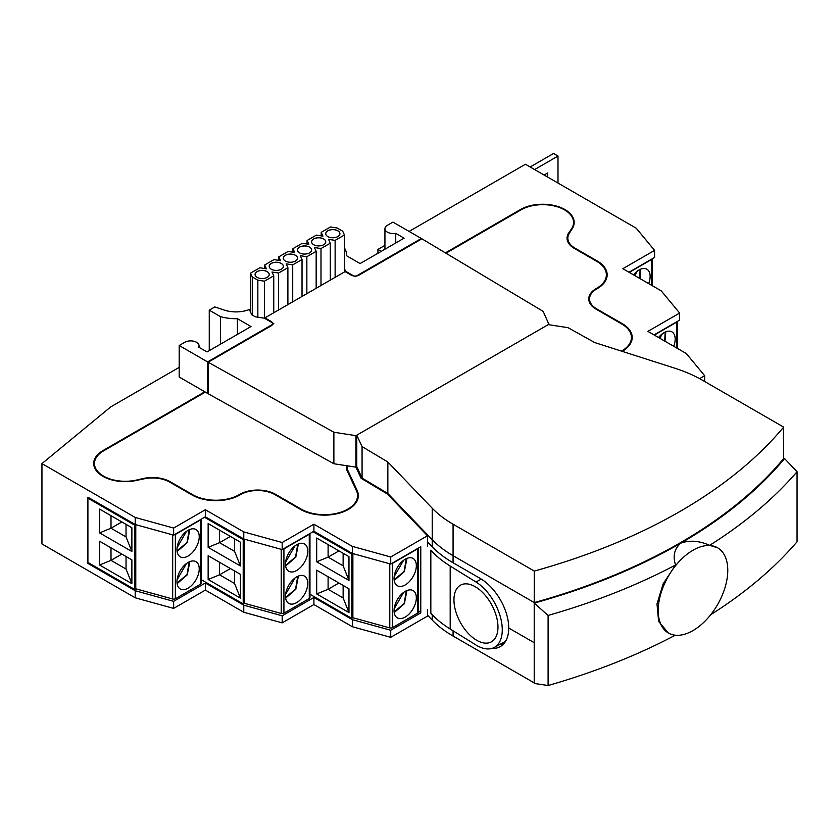 <?xml version="1.0" encoding="UTF-8"?>
<svg xmlns="http://www.w3.org/2000/svg" width="839" height="839" viewBox="0 0 839 839"><rect width="100%" height="100%" fill="white"/><g stroke="black" fill="none" stroke-linecap="round" stroke-linejoin="round"><path stroke-width="1.26" d="M427.46 609.481L427.46 616.12L390.722 637.325L352.317 626.723L313.901 604.552L282.177 622.863L243.771 612.26L205.356 590.09L173.631 608.401L135.215 597.798L41.95 543.945L41.95 463.6L110.727 406.894L179.189 367.367M356.764 435.179L362.07 446.589L387.849 462.006L432.232 508.235A124.382 71.808 0 0 0 453.07 524.197L534.265 571.076A532.954 307.703 0 0 0 783.647 427.103L702.453 380.224A124.382 71.808 0 0 0 674.808 368.195L594.725 342.564L568.024 327.682L548.255 324.62L356.764 435.179L356.764 466.673L355.935 467.155L361.106 478.303L387.366 494.003L427.46 535.775L390.722 556.981L352.317 546.378L313.901 524.197L282.177 542.518L243.771 531.916L205.356 509.734L173.631 528.056L135.215 517.453L41.95 463.6M699.621 378.641L704.676 375.725L686.312 353.544L647.897 331.374L679.632 313.052L661.258 290.871L622.853 268.7L654.577 250.379L636.214 228.208L525.434 164.255L409.096 231.417M381.263 251.343L377.917 249.414L384.933 245.366M347.996 465.928A10.236 5.904 0 0 0 347.189 468.225A10.236 5.904 0 0 0 347.535 469.756L357.183 490.542A33.854 19.549 180 0 1 358.337 495.597A33.854 19.549 180 0 1 337.435 513.657A33.854 19.549 180 0 1 300.551 509.42L274.94 494.632A24.404 14.085 0 0 0 240.426 494.632L239.87 494.958A33.854 19.549 180 0 1 191.995 494.958L169.73 482.1A24.404 14.085 0 0 0 144.098 478.828L136.002 480.537A31.494 18.185 180 0 1 93.706 463.464A31.494 18.185 180 0 1 102.935 450.606L204.8 391.792M445.404 252.885L520.421 209.561A31.494 18.185 0 0 1 554.747 205.628A31.494 18.185 0 0 1 574.18 222.419A31.494 18.185 0 0 1 572.271 228.659L569.314 233.336A24.404 14.085 180 0 0 567.835 238.171L567.835 241.38A24.404 14.085 180 0 0 567.846 241.8M622.192 351.352A33.854 19.549 0 0 0 632.207 337.477A33.854 19.549 0 0 0 622.297 323.655L596.686 308.878A24.404 14.085 180 0 1 589.544 298.915A24.404 14.085 180 0 1 596.686 288.952L597.242 288.626A33.854 19.549 0 0 0 607.163 274.804A33.854 19.549 0 0 0 597.242 260.992L574.977 248.134A24.404 14.085 180 0 1 567.835 238.171M628.977 272.235L654.577 257.447L654.577 250.379M654.021 334.908L679.632 320.12L679.632 313.052M704.676 381.504L704.676 375.725M418.514 610.656L420.779 612.9L420.779 546.692L390.722 564.049L352.317 553.446L313.901 531.265L282.177 549.587L243.771 538.984L205.356 516.814L173.631 535.125L135.215 524.522L87.906 497.202L87.906 563.409L88.735 562.927M420.779 612.9L390.722 630.257L352.317 619.654L313.901 597.473L282.177 615.795L243.771 605.192L205.356 583.011L173.631 601.332L135.215 590.729L87.906 563.409M390.722 637.325L390.722 630.257M427.46 546.493L427.46 535.775M390.722 564.049L390.722 556.981M352.317 553.446L352.317 546.378M313.901 531.265L313.901 524.197M282.177 549.587L282.177 542.518M243.771 538.984L243.771 531.916M205.356 516.814L205.356 509.734M173.631 535.125L173.631 528.056M135.215 524.522L135.215 517.453M135.215 597.798L135.215 590.729M352.317 626.723L352.317 619.654M313.901 604.552L313.901 597.473M282.177 622.863L282.177 615.795M243.771 612.26L243.771 605.192M205.356 590.09L205.356 583.011M173.631 608.401L173.631 601.332M93.832 465.068A31.494 18.185 180 0 1 94.503 462.614M357.487 494.475A33.854 19.549 180 0 1 358.222 497.202M574.054 224.023A31.494 18.185 0 0 0 573.561 222.041M607.048 276.409A33.854 19.549 0 0 0 606.314 273.682M589.555 302.543A24.404 14.085 180 0 1 589.544 302.124L589.544 298.915M632.092 339.082A33.854 19.549 0 0 0 631.368 336.355M377.917 253.273L377.917 249.414M658.542 337.509A15.742 9.093 -60 0 1 671.913 331.877A15.742 9.093 -60 0 1 673.717 346.276M677.419 321.4A2.36 1.363 180 0 1 676.779 322.092L654.305 335.065M662.422 333.723L659.811 338.253M313.073 531.748L351.761 554.086L352.695 553.551M418.472 548.035A2.36 1.363 180 0 1 417.822 548.727L392.463 563.368A2.36 1.363 180 0 1 391.257 563.745M405.195 559.235A15.742 9.093 -60 0 1 413.071 558.449A15.742 9.093 -60 0 1 413.071 576.634A15.742 9.093 -60 0 1 397.329 585.727A15.742 9.093 -60 0 1 394.907 573.11A15.742 9.093 -60 0 1 405.195 559.235M405.195 591.369A15.742 9.093 -60 0 1 413.071 590.593A15.742 9.093 -60 0 1 413.071 608.768A15.742 9.093 -60 0 1 397.329 617.861A15.742 9.093 -60 0 1 394.907 605.244A15.742 9.093 -60 0 1 405.195 591.369M352.873 553.604L352.873 617.724L389.778 627.918A2.36 1.363 0 0 0 392.463 627.645L417.822 613.005A2.36 1.363 0 0 0 418.514 612.04L418.514 548.003M348.972 588.8L348.972 612.585L316.691 593.939L316.691 570.163L348.972 588.8M348.972 556.656L348.972 580.441L316.691 561.805L316.691 538.019L348.972 556.656M309.969 594.243L351.761 618.364L351.761 554.086M351.761 618.364L352.873 617.724M348.972 612.585L343.13 597.955L328.101 589.282L316.691 593.939M343.13 597.955L343.13 585.423M328.101 576.75L328.101 589.282L338.956 583.011M348.972 580.441L343.13 565.822L328.101 557.138L316.691 561.805M343.13 565.822L343.13 553.289M328.101 544.605L328.101 557.138L338.956 550.877M403.58 560.305L394.183 576.571M403.58 592.439L394.183 608.715M204.527 517.285L243.205 539.624L244.139 539.089M309.927 533.573A2.36 1.363 180 0 1 309.276 534.265L283.918 548.905A2.36 1.363 180 0 1 282.712 549.283M296.649 544.773A15.742 9.093 -60 0 1 304.526 543.987A15.742 9.093 -60 0 1 304.526 562.172A15.742 9.093 -60 0 1 288.773 571.265A15.742 9.093 -60 0 1 286.361 558.648A15.742 9.093 -60 0 1 296.649 544.773M296.649 576.907A15.742 9.093 -60 0 1 304.526 576.131A15.742 9.093 -60 0 1 304.526 594.306A15.742 9.093 -60 0 1 288.773 603.398A15.742 9.093 -60 0 1 286.361 590.782A15.742 9.093 -60 0 1 296.649 576.907M244.327 539.141L244.327 603.262L281.222 613.456A2.36 1.363 0 0 0 283.918 613.183L309.276 598.543A2.36 1.363 0 0 0 309.969 597.578L309.969 533.541M240.426 574.337L240.426 598.123L208.145 579.476L208.145 555.701L240.426 574.337M240.426 542.193L240.426 565.979L208.145 547.343L208.145 523.557L240.426 542.193M201.423 579.78L243.205 603.902L243.205 539.624M243.205 603.902L244.327 603.262M240.426 598.123L234.584 583.493L219.556 574.82L208.145 579.476M234.584 583.493L234.584 570.96M219.556 562.287L219.556 574.82L230.41 568.548M240.426 565.979L234.584 551.359L219.556 542.676L208.145 547.343M234.584 551.359L234.584 538.827M219.556 530.143L219.556 542.676L230.41 536.415M295.034 545.843L285.638 562.109M295.034 577.977L285.638 594.253M652.375 258.727A2.36 1.363 180 0 1 651.725 259.419L629.25 272.392M633.487 274.846A15.742 9.093 -60 0 1 646.869 269.204A15.742 9.093 -60 0 1 648.673 283.603M637.378 271.06L634.766 275.58M134.66 589.439L134.66 525.162L87.906 498.167L87.906 562.445L134.66 589.439L135.771 588.8L172.677 598.994A2.36 1.363 0 0 0 175.361 598.721L200.731 584.08A2.36 1.363 0 0 0 201.423 583.115L201.423 519.079M188.104 530.311A15.742 9.093 -60 0 1 195.969 529.524A15.742 9.093 -60 0 1 195.969 547.71A15.742 9.093 -60 0 1 180.228 556.802A15.742 9.093 -60 0 1 177.816 544.186A15.742 9.093 -60 0 1 188.104 530.311M188.104 562.445A15.742 9.093 -60 0 1 195.969 561.669A15.742 9.093 -60 0 1 195.969 579.843A15.742 9.093 -60 0 1 180.228 588.936A15.742 9.093 -60 0 1 177.816 576.32A15.742 9.093 -60 0 1 188.104 562.445M200.731 584.08L200.731 519.802L175.361 534.443L175.361 598.721M135.771 524.679L135.771 588.8M131.88 559.875L131.88 583.661L99.589 565.014L99.589 541.239L131.88 559.875M131.88 527.731L131.88 551.517L99.589 532.88L99.589 509.095L131.88 527.731M87.906 498.167L88.735 497.684M134.66 525.162L135.593 524.627M174.166 534.821A2.36 1.363 0 0 0 175.361 534.443M200.731 519.802A2.36 1.363 0 0 0 201.37 519.11M131.88 583.661L126.039 569.031L111 560.358L99.589 565.014M126.039 569.031L126.039 556.498M111 547.825L111 560.358L121.854 554.086M131.88 551.517L126.039 536.897L111 528.213L99.589 532.88M126.039 536.897L126.039 524.365M111 515.681L111 528.213L121.854 521.952M186.478 531.381L177.081 547.647M186.478 563.514L177.081 579.791M621.479 351.122A33.067 19.087 180 0 0 631.421 337.477A33.067 19.087 180 0 0 621.741 323.98L596.13 309.192A25.191 14.546 0 0 1 588.758 298.915A25.191 14.546 0 0 1 596.13 288.626L596.686 288.301A33.067 19.087 180 0 0 606.377 274.804A33.067 19.087 180 0 0 596.686 261.307L574.421 248.449A25.191 14.546 0 0 1 567.038 238.171A25.191 14.546 0 0 1 568.79 232.843L571.432 228.974A30.802 17.787 180 0 0 573.572 222.461A30.802 17.787 180 0 0 554.548 206.027A30.802 17.787 180 0 0 520.977 209.886L445.949 253.21M205.356 392.107L103.491 450.921A30.802 17.787 0 0 0 94.471 463.506A30.802 17.787 0 0 0 136.547 480.055L143.249 478.524A25.191 14.546 180 0 1 170.286 481.775L192.55 494.632A33.067 19.087 0 0 0 239.314 494.632L239.87 494.307A25.191 14.546 180 0 1 275.496 494.307L301.107 509.095A33.067 19.087 0 0 0 337.131 513.237A33.067 19.087 0 0 0 357.55 495.597A33.067 19.087 0 0 0 356.418 490.658L346.769 469.871A11.022 6.366 180 0 1 346.402 468.225A11.022 6.366 180 0 1 347.22 465.802M346.685 469.672A11.022 6.366 180 0 1 347.189 468.76M357.435 500.075A33.067 19.087 0 0 0 357.55 498.492L357.55 495.597M94.471 463.506L94.471 466.39A30.802 17.787 0 0 0 94.534 467.606M631.421 337.477L631.421 340.372A33.067 19.087 180 0 1 631.306 341.955M589.576 298.107A25.191 14.546 0 0 0 588.873 300.352M606.377 274.804L606.377 277.699A33.067 19.087 180 0 1 606.261 279.293M567.867 237.364A25.191 14.546 0 0 0 567.164 239.618M573.572 222.461L573.572 225.355A30.802 17.787 180 0 1 573.54 226.058M557.998 183.049L557.998 156.054L553.551 153.485L530.164 166.982M557.998 156.054L534.621 169.551M547.699 177.102L547.699 172.928L544.081 175.015M668.389 633.015A49.197 28.411 120 0 0 717.586 604.604A49.197 28.411 120 0 0 717.586 547.794A49.197 28.411 120 0 0 692.993 550.237A49.197 28.411 120 0 0 660.849 593.593A49.197 28.411 120 0 0 668.389 633.015L658.615 621.437L657 603.933L663.167 583.787L675.584 564.993A551.066 318.149 180 0 1 548.098 615.448L548.098 685.515A551.066 318.149 0 0 0 675.29 635.207M784.559 458.566L797.05 471.717A551.066 318.149 180 0 1 709.647 545.329C699.244 540.715 689.616 539.991 680.754 543.169A533.761 308.165 0 0 0 784.559 458.566A533.74 308.154 180 0 1 534.212 603.094L534.212 683.439L548.098 685.515M430.827 550.216A124.382 71.808 0 0 0 450.186 566.042L475.965 581.993A38.573 21.478 61.7 0 1 500.348 616.78A38.573 21.478 61.7 0 1 494.244 647.456A38.573 21.478 61.7 0 1 475.965 644.992L450.186 629.03A124.382 71.808 0 0 1 430.827 613.215L430.827 550.216M453.951 599.864A32.281 17.976 61.7 0 1 486.966 597.483A32.281 17.976 61.7 0 1 486.966 643.125A32.281 17.976 61.7 0 1 453.951 599.864M506.158 640.241A38.573 21.478 61.7 0 1 502.886 642.81L494.244 647.456M548.098 615.448L534.223 603.105A533.761 308.165 0 0 0 680.754 543.169C674.336 548.821 672.605 556.1 675.584 564.993M797.05 471.717L797.05 541.784A551.066 318.149 0 0 1 710.759 614.693M709.647 545.329L717.586 547.794M781.938 461.66L781.938 460.632A532.954 307.703 0 0 0 783.647 458.597A532.954 307.703 180 0 1 534.265 602.58A532.954 307.703 0 0 0 537.799 601.584L537.799 602.087M491.843 648.432A40.545 23.408 60 0 0 500.338 646.565A40.545 23.408 60 0 0 508.738 628.012L534.212 642.716L508.738 628.012A40.545 23.408 -120 0 0 480.065 578.354L453.07 562.77L453.07 555.691L534.265 602.58L453.07 555.691A124.382 71.808 180 0 1 432.232 539.729A124.382 71.808 0 0 0 453.07 555.691L453.07 524.197M387.849 494.507L387.849 493.5L432.232 539.729L387.849 493.5L362.07 478.083L387.849 493.5L387.849 462.006M264.925 318.516L264.925 317.876L271.039 321.41A5.506 3.178 180 0 1 272.654 323.655A5.506 3.178 180 0 1 271.039 325.91L208.145 362.217L208.145 393.722L333.88 463.747L355.935 467.155L356.764 466.673L362.07 478.083L356.764 466.673L356.764 468.949M362.07 446.589L362.07 478.88M534.265 571.076L534.265 603.084M783.647 427.103L783.647 459.646M453.07 562.77A124.382 71.808 180 0 1 432.232 546.808L427.46 541.837M503.4 644.163A40.545 23.408 60 0 1 499.541 644.614M427.46 615.113L432.232 620.084A124.382 71.808 0 0 0 453.07 636.046L534.212 682.894M421.346 239.136L421.346 238.486L355.096 276.734L345.637 271.27L344.451 268.711M421.346 238.486L392.956 222.104L387.387 225.313A8.369 4.824 0 0 0 384.933 228.732A8.369 4.824 0 0 0 395.735 233.347L404.083 238.171L360.109 263.561L346.507 255.706A35.427 20.451 180 0 0 346.538 254.899A35.427 20.451 180 0 0 344.451 247.977M179.189 345.511L207.579 361.903L273.829 323.655L264.358 318.191L255.234 316.785L251.773 314.782L249.33 309.518A23.618 13.634 180 0 1 224.191 310.073L214.815 306.948L209.257 310.157L220.5 316.649A35.427 20.451 180 0 0 237.406 318.694L251.008 326.549L207.023 351.94L198.675 347.115A8.369 4.824 0 0 0 199.042 345.71A8.369 4.824 0 0 0 193.872 341.253A8.369 4.824 0 0 0 184.758 342.302L179.189 345.511L179.189 377.005L207.579 393.397L207.579 361.903M395.735 233.347L395.735 242.985M209.257 310.157L209.257 350.65M220.5 344.158L220.5 316.649M208.145 393.072L207.579 393.397M237.406 334.404L237.406 318.694M345.637 271.909L345.637 271.27M549.094 324.745L543.19 311.405L421.902 238.811L358.998 275.129A5.506 3.178 180 0 1 351.205 275.129L345.081 271.595L264.925 317.876M355.935 467.155L355.935 435.661L549.094 324.137M333.88 463.747L333.88 432.242L355.935 435.661M208.145 362.217L333.88 432.242M327.818 230.777A7.09 4.09 0 0 0 325.742 233.672A7.09 4.09 0 0 0 332.831 237.762A7.09 4.09 0 0 0 339.921 233.672A7.09 4.09 0 0 0 335.548 229.886A7.09 4.09 0 0 0 327.818 230.777M325.752 233.703A7.09 4.09 180 0 1 327.818 230.84A7.09 4.09 180 0 1 335.516 229.949A7.09 4.09 180 0 1 339.921 233.703M313.681 238.937A7.09 4.09 0 0 0 311.605 241.831A7.09 4.09 0 0 0 318.694 245.921A7.09 4.09 0 0 0 325.773 241.831A7.09 4.09 0 0 0 321.4 238.056A7.09 4.09 0 0 0 313.681 238.937M311.605 241.863A7.09 4.09 180 0 1 313.681 239A7.09 4.09 180 0 1 321.379 238.108A7.09 4.09 180 0 1 325.773 241.863M299.544 247.106A7.09 4.09 0 0 0 297.467 249.991A7.09 4.09 0 0 0 304.557 254.081A7.09 4.09 0 0 0 311.636 249.991A7.09 4.09 0 0 0 307.263 246.215A7.09 4.09 0 0 0 299.544 247.106M297.467 250.022A7.09 4.09 180 0 1 299.544 247.169A7.09 4.09 180 0 1 307.242 246.278A7.09 4.09 180 0 1 311.636 250.022M285.407 255.266A7.09 4.09 0 0 0 283.33 258.16A7.09 4.09 0 0 0 290.42 262.25A7.09 4.09 0 0 0 297.499 258.16A7.09 4.09 0 0 0 293.126 254.374A7.09 4.09 0 0 0 285.407 255.266M283.33 258.192A7.09 4.09 180 0 1 285.407 255.329A7.09 4.09 180 0 1 293.105 254.437A7.09 4.09 180 0 1 297.499 258.192M271.27 263.425A7.09 4.09 0 0 0 269.193 266.32A7.09 4.09 0 0 0 276.272 270.41A7.09 4.09 0 0 0 283.362 266.32A7.09 4.09 0 0 0 278.988 262.544A7.09 4.09 0 0 0 271.27 263.425M269.193 266.351A7.09 4.09 180 0 1 271.27 263.488A7.09 4.09 180 0 1 278.957 262.597A7.09 4.09 180 0 1 283.362 266.351M257.122 271.595A7.09 4.09 0 0 0 255.056 274.489A7.09 4.09 0 0 0 262.135 278.579A7.09 4.09 0 0 0 269.225 274.489A7.09 4.09 0 0 0 264.851 270.703A7.09 4.09 0 0 0 257.122 271.595M255.056 274.521A7.09 4.09 180 0 1 257.122 271.658A7.09 4.09 180 0 1 264.82 270.766A7.09 4.09 180 0 1 269.225 274.521M273.755 312.769L273.755 275.811L271.993 272.014L278.579 273.032L287.892 267.651L286.13 263.845L292.717 264.862L302.03 259.482L300.268 255.685L306.854 256.703L316.167 251.322L314.405 247.515L320.991 248.543L330.314 243.163L328.542 239.356L335.128 240.374L344.451 234.993L342.69 231.197L337.121 227.977L330.535 226.96L321.211 232.34L322.984 236.147L316.397 235.119L307.074 240.499L308.836 244.306L302.25 243.289L292.937 248.669L294.699 252.466L288.113 251.448L278.8 256.828L280.562 260.635L273.975 259.618L264.663 264.998L266.424 268.795L259.838 267.777L250.515 273.157L252.287 276.954L257.846 280.174L264.432 281.191L273.755 275.811M264.432 281.191L264.432 318.233M252.287 276.954L252.287 315.076M257.846 317.184L257.846 280.174M250.515 312.066L250.515 273.157M287.892 304.609L287.892 267.651M278.579 273.032L278.579 309.99M264.663 268.522L264.663 264.998M302.03 296.44L302.03 259.482M292.717 264.862L292.717 301.82M278.8 260.363L278.8 256.828M316.167 288.28L316.167 251.322M306.854 256.703L306.854 293.66M292.937 252.193L292.937 248.669M330.314 280.121L330.314 243.163M320.991 248.543L320.991 285.501M307.074 244.034L307.074 240.499M344.451 271.951L344.451 234.993M335.128 240.374L335.128 277.331M321.211 235.874L321.211 232.34M520.421 210.211L520.421 209.561M102.935 450.606L102.935 451.256M357.183 490.542L357.183 492.766M347.535 469.756L347.535 471.508M574.977 248.774L574.977 248.134M597.242 261.642L597.242 260.992M596.686 309.518L596.686 308.878M622.297 324.305L622.297 323.655M676.779 348.038L676.779 322.092M665.149 332.087L664.708 341.074M417.822 613.005L417.822 548.727M392.463 563.368L392.463 627.645M389.778 627.918L389.778 563.787M406.296 558.659L404.115 571.464L394.12 579.759M406.296 590.792L404.115 603.598L394.12 611.893M309.276 598.543L309.276 534.265M283.918 548.905L283.918 613.183M281.222 613.456L281.222 549.325M297.751 544.196L295.559 557.002L285.575 565.297M297.751 576.33L295.559 589.135L285.575 597.431M651.725 285.375L651.725 259.419M640.094 269.413L639.664 278.401M172.677 598.994L172.677 534.863M189.205 529.734L187.013 542.539L177.019 550.835M189.205 561.868L187.013 574.673L177.019 582.969M301.107 509.734L301.107 509.095M275.496 494.958L275.496 494.307M239.87 494.958L239.87 494.307M239.314 495.272L239.314 494.632M192.55 495.272L192.55 494.632M170.286 482.425L170.286 481.775M596.13 288.626L596.13 289.277M596.686 288.301L596.686 288.952M568.79 232.843L568.79 234.249M571.432 228.974L571.432 229.991M481.324 579.109L475.965 581.993M450.186 566.042L450.186 629.03M432.232 508.235L432.232 546.808M453.07 630.813L453.07 636.046M432.232 614.725L432.232 620.084M271.039 322.05L271.039 321.41M347.189 470.763L347.189 468.225M677.472 348.437L677.472 321.368M665.809 331.804L664.981 341.232M394.204 580.473L404.356 571.6L406.967 558.375M406.967 590.509L404.356 603.744L394.204 612.606M285.659 566.01L295.81 557.138L298.411 543.913M298.411 576.047L295.81 589.282L285.659 598.144M652.417 285.774L652.417 258.695M640.755 269.13L639.937 278.558M177.113 551.548L187.265 542.676L189.866 529.451M189.866 561.585L187.265 574.82L177.113 583.682M199.042 345.71L199.042 347.325M384.933 228.732L384.933 249.225M346.538 255.717L346.538 254.899"/></g></svg>
